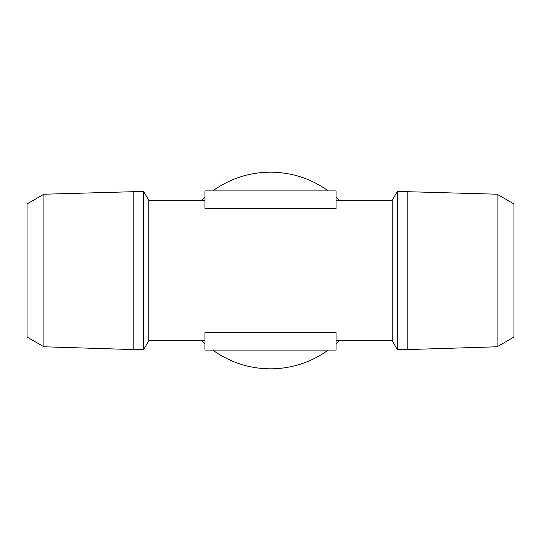<?xml version="1.0" encoding="UTF-8"?>
<svg xmlns="http://www.w3.org/2000/svg" width="541" height="541" viewBox="0 0 541 541"><rect width="100%" height="100%" fill="white"/><g stroke="black" fill="none" stroke-linecap="round" stroke-linejoin="round"><path stroke-width="0.81" d="M328.218 350.088A98.313 98.313 0 0 1 212.782 350.088M204.958 343.778A98.313 98.313 0 0 1 201.692 340.729M201.692 200.271A98.313 98.313 0 0 1 204.958 197.222M212.782 190.912A98.313 98.313 0 0 1 328.218 190.912M336.042 197.222A98.313 98.313 0 0 1 339.308 200.271M339.308 340.729A98.313 98.313 0 0 1 336.042 343.778M336.042 200.271L392.225 200.271L392.225 340.729L336.042 340.729M204.958 208.393L336.042 208.393L336.042 190.912L204.958 190.912L204.958 208.393M204.958 340.729L148.775 340.729L148.775 200.271L143.656 191.413L43.902 194.219L27.05 203.95L27.05 337.05L43.902 346.781L43.902 194.219M336.042 332.607L204.958 332.607L204.958 350.088L336.042 350.088L336.042 332.607M497.098 194.219L497.098 346.781L513.95 337.05L513.95 203.95L497.098 194.219L397.344 191.413L397.344 349.587L392.225 340.729M407.204 191.413L407.204 349.587L397.344 349.587M497.098 346.781L407.204 349.587M148.775 340.729L143.656 349.587L133.796 349.587L133.796 191.413M143.656 349.587L143.656 191.413M204.958 200.271L148.775 200.271M392.225 200.271L397.344 191.413M43.902 346.781L133.796 349.587"/></g></svg>
